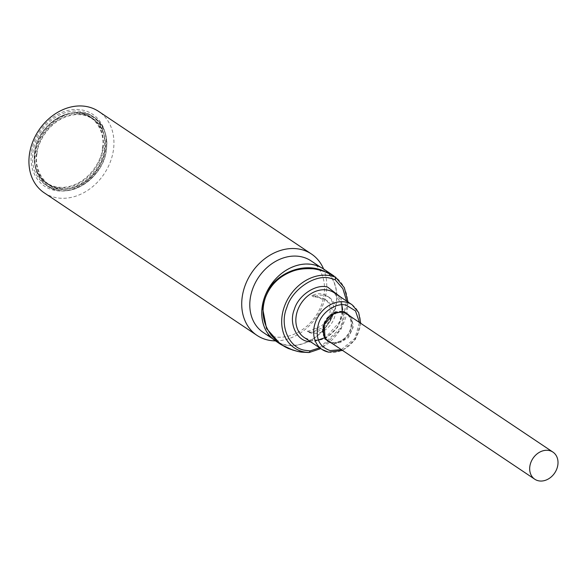 <?xml version="1.0" encoding="UTF-8"?>
<svg xmlns="http://www.w3.org/2000/svg" width="587" height="587" viewBox="0 0 587 587"><rect width="100%" height="100%" fill="white"/><g stroke="black" fill="none" stroke-linecap="round" stroke-linejoin="round"><path stroke-width="0.44" stroke-dasharray="2.94 2.2" d="M341.326 349.603L354.886 338.339L359.493 322.483M106.269 149.362C105.293 168.52 83.207 190.98 65.839 190.496C48.031 193.24 31.463 173.642 35.484 154.124C36.46 134.966 58.539 112.499 75.906 112.99C93.715 110.239 110.29 129.844 106.269 149.362M36.988 154.021C37.04 143.265 50.548 116.835 75.694 114.641C100.707 113.46 107.531 138.517 104.757 149.465C104.713 160.222 91.198 186.651 66.052 188.845C41.039 190.027 34.222 164.969 36.988 154.021M327.95 340.643A16.319 13.09 123.8 0 0 335.038 342.448A16.319 13.09 123.8 0 0 338.222 341.847L339.726 341.296A16.319 13.09 123.8 0 0 348.663 315.923L347.731 314.859A16.319 13.09 123.8 0 0 346.117 313.524M342.705 312.027A16.319 13.09 123.8 0 0 339.029 311.719A16.319 13.09 123.8 0 0 324.207 323.474L323.753 325.756L323.202 325.389A16.73 13.42 123.8 0 0 322.652 328.052A16.73 13.42 123.8 0 0 327.722 340.981A16.73 13.42 123.8 0 0 328.133 341.245M330.393 342.28A16.73 13.42 123.8 0 0 337.943 342.309L338.494 342.683L340.658 341.883L340.108 341.517A16.73 13.42 123.8 0 0 351.415 326.115A16.73 13.42 123.8 0 0 349.133 315.887L349.683 316.261L349.155 315.564M346.741 313.465A16.73 13.42 123.8 0 0 346.345 313.187A16.73 13.42 123.8 0 0 324.024 323.055M275.23 340.731A43.247 34.699 123.8 0 0 312.768 339.154A43.247 34.699 123.8 0 0 336.483 302.298A43.247 34.699 123.8 0 0 323.378 268.868M308.821 352.538L308.674 352.383C303.648 352.449 298.467 351.738 293.133 350.241M262.294 307.287A43.042 34.53 123.8 0 0 275.34 340.563A43.042 34.53 123.8 0 0 312.71 338.993A43.042 34.53 123.8 0 0 336.307 302.312A43.042 34.53 123.8 0 0 323.261 269.044A43.042 34.53 123.8 0 0 285.898 270.607A43.042 34.53 123.8 0 0 262.294 307.287M263.196 332.425A43.042 34.53 123.8 0 0 300.566 330.855A43.042 34.53 123.8 0 0 324.163 294.175A43.042 34.53 123.8 0 0 311.117 260.907M275.45 340.878A48.963 39.278 123.8 0 0 326.313 291.864A48.963 39.278 123.8 0 0 323.598 269.015M44.186 192.8A48.963 39.278 123.8 0 0 86.693 191.01A48.963 39.278 123.8 0 0 113.533 149.289A48.963 39.278 123.8 0 0 98.697 111.449M31.427 152.723A43.247 34.699 123.8 0 0 63.323 190.936A43.247 34.699 123.8 0 0 105.792 147.726A43.247 34.699 123.8 0 0 73.896 109.512A43.247 34.699 123.8 0 0 31.427 152.723M32.865 152.627A41.574 33.356 -56.2 0 1 55.662 117.202A41.574 33.356 -56.2 0 1 91.748 115.683A41.574 33.356 -56.2 0 1 104.354 147.821A41.574 33.356 -56.2 0 1 81.556 183.247A41.574 33.356 -56.2 0 1 45.463 184.766A41.574 33.356 -56.2 0 1 32.865 152.627M319.614 347.827L340.607 327.964L346.66 301.124M340.827 297.213L343.307 312.284L337.804 327.128L325.374 338.714L310.846 341.957M348.891 316.077L349.683 316.261M349.133 315.887L348.663 315.923M324.207 323.474L324.574 323.422M324.428 323.628L323.753 325.756M323.855 325.249L323.202 325.389M338.222 341.847L337.943 342.309M323.635 325.095A16.319 13.09 123.8 0 0 325.264 338.061M338.45 341.994L338.494 342.683M339.954 341.443L340.658 341.883M339.726 341.296L340.108 341.517M309.32 332.543A20.296 16.282 123.8 0 0 335.456 313.165A20.296 16.282 123.8 0 0 329.623 297.697A20.296 16.282 123.8 0 0 313.935 296.985A18.894 15.159 -56.2 0 1 321.507 298.959A16.319 13.09 -56.2 0 1 327.091 300.779A16.319 13.09 -56.2 0 1 331.251 316.819A16.319 13.09 -56.2 0 1 317.538 329.505A18.894 15.159 -56.2 0 1 309.32 332.543L307.148 331.215A20.362 16.333 123.8 0 0 333.504 311.814A20.362 16.333 123.8 0 0 327.649 296.288A20.362 16.333 123.8 0 0 311.77 295.643A18.894 15.159 -56.2 0 1 319.497 297.616A16.319 13.09 -56.2 0 1 325.081 299.429A16.319 13.09 -56.2 0 1 329.241 315.468A16.319 13.09 -56.2 0 1 315.527 328.162A18.894 15.159 -56.2 0 1 307.148 331.215M321.507 298.959L319.497 297.616M311.77 295.643L313.935 296.985M315.527 328.162L317.538 329.505M349.375 315.703A16.73 13.42 -56.2 0 1 352.222 326.658A16.73 13.42 -56.2 0 1 332.374 343.138A16.73 13.42 -56.2 0 1 331.2 342.823M333.453 344.327L348.407 337.745L353.323 326.937L351.62 317.215M323.459 328.595A16.73 13.42 -56.2 0 1 343.307 312.108A16.73 13.42 -56.2 0 1 343.498 312.152M328.236 352.053A26.929 21.602 123.8 0 0 360.183 325.528A26.929 21.602 123.8 0 0 352.024 304.712M318.264 339.99L310.141 339.998L304.235 337.518A26.929 21.602 123.8 0 0 310.428 340.122A26.929 21.602 123.8 0 0 342.375 313.59A26.929 21.602 123.8 0 0 334.216 292.781L341.832 304.814M106.416 149.201A41.574 33.356 -56.2 0 1 83.618 184.634A41.574 33.356 -56.2 0 1 47.532 186.145A41.574 33.356 -56.2 0 1 34.927 154.014A41.574 33.356 -56.2 0 1 57.724 118.581A41.574 33.356 -56.2 0 1 93.817 117.07A41.574 33.356 -56.2 0 1 106.416 149.201M104.904 149.303A39.821 31.947 123.8 0 0 92.841 118.523A39.821 31.947 123.8 0 0 58.267 119.975A39.821 31.947 123.8 0 0 36.438 153.911A39.821 31.947 123.8 0 0 48.508 184.692A39.821 31.947 123.8 0 0 83.075 183.239A39.821 31.947 123.8 0 0 104.904 149.303M103.048 148.056A39.821 31.947 123.8 0 0 90.978 117.275A39.821 31.947 123.8 0 0 56.411 118.728A39.821 31.947 123.8 0 0 34.574 152.664A39.821 31.947 123.8 0 0 46.644 183.445A39.821 31.947 123.8 0 0 81.211 181.992A39.821 31.947 123.8 0 0 103.048 148.056M102.49 147.946C105.264 136.998 98.44 111.941 73.426 113.122C48.281 115.316 34.772 141.746 34.721 152.503C31.955 163.45 38.779 188.508 63.792 187.326C88.931 185.132 102.446 158.703 102.49 147.946M308.945 352.508A2.451 1.159 80.1 0 1 308.674 352.383A43.247 34.699 123.8 0 0 347.409 309.62A43.247 34.699 123.8 0 0 335.272 276.873A2.451 1.46 126.3 0 1 335.287 276.881M342.551 350.424L355.377 339.381L360.719 323.312M91.748 115.683L93.817 117.07C103.708 124.261 107.927 134.995 106.467 149.281C103.943 178.624 67.578 201.4 47.532 186.145L45.463 184.766M92.841 118.523C102.321 125.413 106.357 135.7 104.963 149.377C102.542 177.494 67.703 199.301 48.508 184.692L46.644 183.445C37.164 176.555 33.121 166.268 34.523 152.583C36.944 124.473 71.783 102.666 90.978 117.275L92.841 118.523M346.345 313.187L347.152 313.729M275.34 340.563L272.544 338.684M323.261 269.044L320.465 267.166M348.04 302.048L341.142 329.013L320.751 348.59M342.221 311.381L339.447 322.109L325.895 337.114L324.604 337.796M327.722 340.981L328.529 341.524M329.623 297.697L327.649 296.288M327.091 300.779L325.081 299.429"/><path stroke-width="0.88" d="M359.493 322.483L355.487 310.897L346.242 305.189C336.63 302.21 321.823 312.101 318.55 323.694C314.948 337.672 318.851 346.638 330.246 350.6L341.326 349.603M310.846 341.957L308.417 341.583C296.149 340.078 288.643 322.821 294.373 309.298C298.306 295.386 316.063 283.514 327.605 287.094L340.827 297.213M346.66 301.124L342.83 288.591L335.067 279.676L330.686 278.341C315.527 273.571 291.9 289.354 286.779 307.676C279.185 325.462 289.164 348.414 305.328 350.336L309.98 350.916L319.614 347.827M541.852 481.024A16.319 13.09 123.8 0 0 556.792 468.954A16.319 13.09 123.8 0 0 552.932 452.1A16.319 13.09 123.8 0 0 545.844 450.295A16.319 13.09 123.8 0 0 530.897 462.358A16.319 13.09 123.8 0 0 534.764 479.219A16.319 13.09 123.8 0 0 541.852 481.024M552.932 452.1L346.117 313.524A16.319 13.09 123.8 0 0 342.705 312.027M349.155 315.564L347.79 314.346A16.73 13.42 123.8 0 0 346.741 313.465M293.133 350.241L280.659 344.364L266.542 328.559L262.47 307.537C264.033 279.882 296.472 261.039 321.382 270.02L334.01 276L323.378 268.868A43.247 34.699 123.8 0 0 285.832 270.446A43.247 34.699 123.8 0 0 262.118 307.302A43.247 34.699 123.8 0 0 275.23 340.731L280.659 344.371M320.465 267.166L311.117 260.907A43.042 34.53 123.8 0 0 273.755 262.477A43.042 34.53 123.8 0 0 250.157 299.157A43.042 34.53 123.8 0 0 263.196 332.425L272.544 338.684M323.598 269.015A48.963 39.278 123.8 0 0 311.477 254.024A48.963 39.278 123.8 0 0 268.978 255.807A48.963 39.278 123.8 0 0 242.138 297.528A48.963 39.278 123.8 0 0 256.974 335.375A48.963 39.278 123.8 0 0 275.45 340.878M311.477 254.024L98.697 111.449A48.963 39.278 123.8 0 0 56.191 113.232A48.963 39.278 123.8 0 0 29.35 154.953A48.963 39.278 123.8 0 0 44.186 192.8L256.974 335.375M348.04 302.048L344.298 287.608L335.28 276.881A2.451 1.46 126.3 0 1 335.302 276.895L335.272 276.873A2.451 1.46 126.3 0 1 335.067 279.676A2.451 1.438 -67.9 0 0 335.338 277.225L329.85 273.909C327.106 271.964 315.366 268.508 311.528 268.743C304.125 268.398 297.756 269.242 292.429 271.282C279.207 276.242 270.189 285.069 265.368 297.763C261.112 310.655 262.763 322.681 270.321 333.834C273.351 338.369 277.974 342.514 284.203 346.279C287.138 348.539 298.842 352.2 302.29 352.171L308.821 352.538A2.451 1.313 -87.6 0 0 309.98 350.916A2.451 1.159 80.1 0 1 309.188 352.516A2.451 1.159 80.1 0 1 308.945 352.508M328.133 341.245A16.73 13.42 123.8 0 0 330.393 342.28M325.264 338.061A16.319 13.09 123.8 0 0 327.95 340.643L534.764 479.219M351.62 317.215L343.975 311.624L334.363 313.069L324.127 324.882L325.191 339.103L333.453 344.327M343.498 312.152A16.73 13.42 -56.2 0 1 347.152 313.729A16.73 13.42 -56.2 0 1 349.375 315.703M360.719 323.312L358.628 312.519L352.024 304.712A26.929 21.602 123.8 0 0 345.824 302.107A26.929 21.602 123.8 0 0 313.884 328.639A26.929 21.602 123.8 0 0 322.043 349.456A26.929 21.602 123.8 0 0 328.236 352.053M352.024 304.712L334.216 292.781A26.929 21.602 123.8 0 0 328.016 290.176A26.929 21.602 123.8 0 0 296.075 316.709A26.929 21.602 123.8 0 0 304.235 337.518L322.043 349.456L328.522 352.178L342.551 350.424M335.338 277.225A41.031 32.916 123.8 0 0 330.708 275.809A41.031 32.916 123.8 0 0 284.291 306.825A41.031 32.916 123.8 0 0 303.905 351.921A41.031 32.916 123.8 0 0 308.821 352.538M331.2 342.823A16.73 13.42 -56.2 0 1 328.529 341.524A16.73 13.42 -56.2 0 1 323.459 328.595M328.529 341.524C319.372 336.028 321.867 311.822 343.402 312.152L347.152 313.729M280.652 344.364L288.224 348.48L297.903 351.51L309.188 352.516L320.751 348.59M341.832 304.814L342.221 311.381M324.604 337.796L318.264 339.99"/></g></svg>

